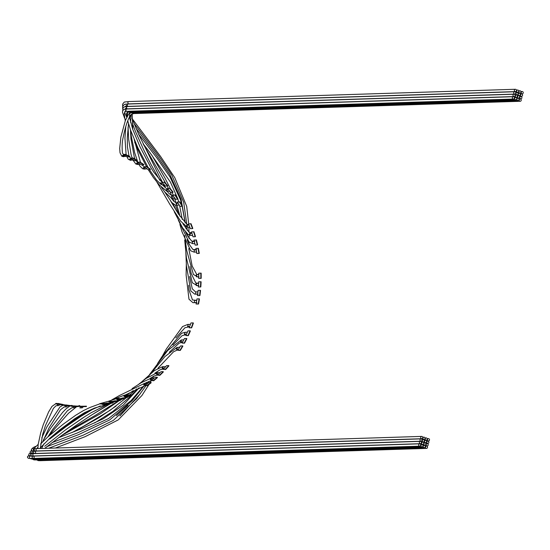 <?xml version="1.0" encoding="UTF-8"?>
<svg xmlns="http://www.w3.org/2000/svg" width="550" height="550" viewBox="0 0 550 550"><rect width="100%" height="100%" fill="white"/><g stroke="black" fill="none" stroke-linecap="round" stroke-linejoin="round"><path stroke-width="0.82" d="M125.386 154.818L125.51 154.454L123.262 154.887A130.371 118.896 88.2 0 1 127.634 156.908L129.759 156.839A130.371 118.896 88.2 0 0 125.386 154.818L123.262 154.887M129.759 156.839L129.903 156.482A130.756 119.247 88.2 0 0 125.51 154.454M139.576 162.236L137.452 162.305A130.371 118.896 88.2 0 1 141.549 164.938L143.674 164.869A130.371 118.896 88.2 0 0 139.576 162.236L137.452 162.305M143.674 164.869L143.859 164.539A130.756 119.247 88.2 0 0 139.748 161.899M132.591 158.269L132.743 157.919L130.467 158.338A130.371 118.896 88.2 0 1 134.709 160.676L136.833 160.607A130.371 118.896 88.2 0 0 132.591 158.269L130.467 158.338M136.833 160.607L136.998 160.263A130.756 119.247 88.2 0 0 132.743 157.919M146.314 166.698L144.189 166.767A130.371 118.896 88.2 0 1 148.122 169.689L150.246 169.627A130.371 118.896 88.2 0 0 146.314 166.698L144.189 166.767M150.246 169.627L150.446 169.304A130.756 119.247 88.2 0 0 146.506 166.375M127.167 109.044A1.169 1.066 -91.8 0 0 125.806 110.213A1.169 1.066 -91.8 0 0 126.919 111.327A1.169 1.066 -91.8 0 1 126.83 108.996L513.356 96.711A1.169 1.066 -91.8 0 1 514.449 98.031A1.169 1.066 -91.8 0 1 512.332 97.914A1.169 1.066 -91.8 0 1 513.356 96.711M126.775 117.253L126.555 113.685L127.174 112.351L129.167 112.076A1.169 1.066 -91.8 0 1 128.129 111.286A1.169 1.066 -91.8 0 0 129.188 112.069L515.701 99.791A1.169 1.066 -91.8 0 1 515.625 97.46A1.169 1.066 -91.8 0 1 516.718 98.78A1.169 1.066 -91.8 0 1 515.701 99.791M162.119 182.407L153.746 172.109L150.789 167.427L140.002 146.802L132.694 129.188L129.498 117.528L129.656 113.348L131.436 112.819A1.169 1.066 -91.8 0 1 130.391 112.035A1.169 1.066 -91.8 0 0 131.45 112.819L517.962 100.54A1.169 1.066 -91.8 0 1 517.887 98.209A1.169 1.066 -91.8 0 1 518.98 99.529A1.169 1.066 -91.8 0 1 517.962 100.54M514.099 96.566A1.169 1.066 -91.8 0 1 512.999 95.432A1.169 1.066 -91.8 0 1 514.367 94.284A1.169 1.066 -91.8 0 1 514.099 96.566L127.573 108.845A1.169 1.066 -91.8 0 1 127.497 106.514A1.169 1.066 -91.8 0 1 127.834 106.562M516.629 95.033A1.169 1.066 -91.8 0 1 516.368 97.309A1.169 1.066 -91.8 0 1 516.292 94.978A1.169 1.066 -91.8 0 1 516.629 95.033M518.898 95.776A1.169 1.066 -91.8 0 1 518.629 98.058A1.169 1.066 -91.8 0 1 518.561 95.728A1.169 1.066 -91.8 0 1 518.898 95.776M122.684 108.673L122.623 106.549L124.266 104.479L128.164 104.039A1.169 1.066 -91.8 0 0 128.26 106.363A1.169 1.066 -91.8 0 1 128.164 104.039L514.697 91.754A1.169 1.066 -91.8 0 1 515.79 93.074A1.169 1.066 -91.8 0 1 513.673 92.95A1.169 1.066 -91.8 0 1 514.697 91.754M517.303 92.551A1.169 1.066 -91.8 0 1 517.034 94.834A1.169 1.066 -91.8 0 1 516.959 92.503A1.169 1.066 -91.8 0 1 517.303 92.551M519.564 93.301A1.169 1.066 -91.8 0 1 519.303 95.583A1.169 1.066 -91.8 0 1 519.227 93.252A1.169 1.066 -91.8 0 1 519.564 93.301M179.479 201.974L177.354 202.042A130.371 118.896 88.2 0 1 179.988 206.374L182.112 206.312A130.371 118.896 88.2 0 0 179.479 201.974L177.354 202.042M182.112 206.312L182.407 206.099A130.756 119.247 88.2 0 0 179.768 201.754M174.783 195.051L172.659 195.119A130.371 118.896 88.2 0 1 175.539 199.251L177.664 199.189A130.371 118.896 88.2 0 0 174.783 195.051L172.659 195.119M177.664 199.189L177.952 198.956A130.756 119.247 88.2 0 0 175.058 194.81M169.682 188.478L167.558 188.547A130.371 118.896 88.2 0 1 170.679 192.466L172.803 192.397A130.371 118.896 88.2 0 0 169.682 188.478L167.558 188.547M172.803 192.397L173.078 192.149A130.756 119.247 88.2 0 0 169.943 188.217M164.196 182.284L162.071 182.353A130.371 118.896 88.2 0 1 165.426 186.044L167.551 185.976A130.371 118.896 88.2 0 0 164.196 182.284L162.071 182.353M167.551 185.976L167.805 185.708A130.756 119.247 88.2 0 0 164.443 182.009M198 248.339L195.876 248.407A130.371 118.896 88.2 0 1 196.811 253.509L198.935 253.44A130.371 118.896 88.2 0 0 198 248.339L195.876 248.407M198.935 253.44L199.286 253.371A130.756 119.247 88.2 0 0 198.344 248.256M196.041 239.992L193.923 240.061A130.371 118.896 88.2 0 1 195.161 245.08L197.285 245.018A130.371 118.896 88.2 0 0 196.041 239.992L193.923 240.061M197.285 245.018L197.629 244.922A130.756 119.247 88.2 0 0 196.384 239.889M193.593 231.804L191.469 231.873A130.371 118.896 88.2 0 1 193.009 236.796L195.133 236.727A130.371 118.896 88.2 0 0 193.593 231.804L191.469 231.873M195.133 236.727L195.47 236.61A130.756 119.247 88.2 0 0 193.923 231.674M190.651 223.809L188.526 223.877A130.371 118.896 88.2 0 1 190.362 228.676L192.486 228.607A130.371 118.896 88.2 0 0 190.651 223.809L188.526 223.877M192.486 228.607L192.816 228.47A130.756 119.247 88.2 0 0 190.981 223.651M515.439 91.603L128.906 103.888A1.169 1.066 -91.8 0 1 128.838 101.558L515.364 89.272A1.169 1.066 -91.8 0 1 516.457 90.592A1.169 1.066 -91.8 0 1 514.339 90.475A1.169 1.066 -91.8 0 1 515.364 89.272M517.969 90.069A1.169 1.066 -91.8 0 1 517.708 92.352A1.169 1.066 -91.8 0 1 517.632 90.021A1.169 1.066 -91.8 0 1 517.969 90.069M520.231 90.819A1.169 1.066 -91.8 0 1 519.97 93.101A1.169 1.066 -91.8 0 1 519.894 90.771A1.169 1.066 -91.8 0 1 520.231 90.819M124.534 155.451L122.409 155.519L123.097 156.667L126.376 156.303A130.371 118.896 -91.8 0 0 124.534 155.451M125.118 154.468A1.169 1.066 -91.8 0 1 126.486 154.887M133.719 113.568A1.169 1.066 -91.8 0 1 132.66 112.784A1.169 1.066 -91.8 0 0 133.698 113.568L131.354 114.393C128.817 116.531 125.386 126.053 123.234 137.136C122.121 141.536 121.859 146.822 122.458 152.989L123.434 154.419L125.558 154.351M124.252 156.372A130.371 118.896 88.2 0 0 122.409 155.519M131.704 158.991L129.58 159.06L130.075 160.188L133.492 159.981A130.371 118.896 -91.8 0 0 131.704 158.991M132.846 157.974A1.169 1.066 -91.8 0 1 133.526 158.331M131.374 160.05A130.371 118.896 88.2 0 0 129.58 159.06M137.596 164.498L140.381 164.161A130.371 118.896 -91.8 0 0 138.648 163.047L136.524 163.116L136.716 164.017L137.596 164.498L135.829 164.003L132.88 160.002M138.256 164.23A130.371 118.896 88.2 0 0 136.524 163.116M145.338 167.592L143.213 167.661L144.567 169.07L146.994 168.829A130.371 118.896 -91.8 0 0 145.338 167.592M144.87 168.898A130.371 118.896 88.2 0 0 143.213 167.661M176.901 205.212L179.245 205.116A130.371 118.896 -91.8 0 0 178.131 203.28L176.007 203.349L176.901 205.212L176.364 205.232L175.45 205.123L171.779 202.538L164.849 192.143M177.121 205.178A130.371 118.896 88.2 0 0 176.007 203.349M173.504 196.302L171.38 196.364L172.604 198.117L174.728 198.048A130.371 118.896 -91.8 0 0 173.504 196.302M172.604 198.117A130.371 118.896 88.2 0 0 171.38 196.364M168.472 189.661L166.244 189.599L166.512 191.077L169.792 191.317A130.371 118.896 -91.8 0 0 168.472 189.661M167.592 191.29A130.371 118.896 88.2 0 0 166.244 189.599M161.081 184.504L164.471 184.965A130.371 118.896 -91.8 0 0 163.054 183.404L160.353 182.854L161.081 184.504L156.509 179.974L149.414 169.647M161.961 184.601A130.371 118.896 88.2 0 0 160.353 182.854M196.164 249.879L194.04 249.947L194.439 252.099L196.556 252.031A130.371 118.896 -91.8 0 0 196.164 249.879M194.439 252.099A130.371 118.896 88.2 0 0 194.04 249.947M194.294 241.505L192.17 241.574L192.699 243.698L194.824 243.629A130.371 118.896 -91.8 0 0 194.294 241.505M192.699 243.698A130.371 118.896 88.2 0 0 192.17 241.574M190.843 235.414L192.583 235.366A130.371 118.896 -91.8 0 0 191.929 233.289L189.606 233.496L189.461 234.616L190.293 235.359L187.962 234.314L182.676 227.989L174.24 211.716M189.784 233.289A130.371 118.896 88.2 0 1 190.438 235.373L190.293 235.359M189.076 225.252L186.835 225.026L186.581 226.387L187.399 227.088L189.846 227.281A130.371 118.896 -91.8 0 0 189.076 225.252M187.633 227.102A130.371 118.896 88.2 0 0 186.835 225.026M79.558 406.684L81.682 406.615L81.682 406.23A130.371 118.896 88.2 0 0 86.061 406.175A130.371 118.896 88.2 0 0 86.419 406.168L86.433 406.553A130.756 119.247 88.2 0 1 86.075 406.567L83.951 406.636A130.756 119.247 88.2 0 1 79.558 406.684L79.558 406.299L81.682 406.23M81.682 406.615A130.756 119.247 88.2 0 0 86.075 406.567M85.704 406.189L86.419 406.168M59.476 404.642A1.169 1.066 -91.8 0 1 58.465 405.598A1.169 1.066 -91.8 0 1 57.386 404.216M56.1 403.886L55.385 403.913L55.956 403.397L56.877 403.521M82.995 406.663A1.169 1.066 -91.8 0 1 81.971 407.846A1.169 1.066 -91.8 0 1 80.871 406.691M79.558 406.34L80.774 406.257M39.703 460.646A1.169 1.066 -91.8 0 1 38.995 459.903A1.169 1.066 -91.8 0 0 40.054 460.694A1.169 1.066 -91.8 0 1 39.703 460.646M41.03 459.841A1.169 1.066 -91.8 0 1 40.054 460.694L38.032 460.598L37.056 459.965M75.123 406.553A1.169 1.066 -91.8 0 1 74.099 407.66A1.169 1.066 -91.8 0 1 72.999 406.429M71.706 406.092L70.957 406.113L71.899 405.398L72.813 405.907M105.689 404.147A1.169 1.066 -91.8 0 1 103.661 404.436M101.709 403.143L100.671 404.051L103.579 403.817A130.371 118.896 -91.8 0 0 105.538 403.37L102.877 403.562L101.709 403.143L89.76 407.557L83.394 410.609L75.659 415.277L62.893 424.428L47.568 437.154L40.583 443.946M100.671 404.051A130.371 118.896 88.2 0 0 102.877 403.562M104.431 404.415L104.363 404.03A130.371 118.896 88.2 0 0 108.996 402.978L109.079 403.356A130.756 119.247 88.2 0 1 104.431 404.415L102.307 404.484L102.238 404.099A130.371 118.896 88.2 0 0 106.872 403.047L108.996 402.978M102.238 404.099L104.363 404.03M65.979 405.343L66.028 404.958A130.371 118.896 88.2 0 0 70.737 405.584L70.703 405.969A130.756 119.247 88.2 0 1 65.979 405.343L63.862 405.412A130.756 119.247 88.2 0 0 68.578 406.038L70.703 405.969M63.862 405.412L63.903 405.027L66.028 404.958M73.817 406.264L73.838 405.879A130.371 118.896 88.2 0 0 78.574 406.154L78.561 406.546A130.756 119.247 88.2 0 1 73.817 406.264L71.692 406.333A130.756 119.247 88.2 0 0 76.436 406.615L78.561 406.546M71.692 406.333L71.713 405.941L73.838 405.879M58.218 403.858L58.293 403.48A130.371 118.896 88.2 0 0 62.948 404.436L62.893 404.821A130.756 119.247 88.2 0 1 58.218 403.858L56.093 403.927A130.756 119.247 88.2 0 0 60.768 404.889L62.893 404.821M56.093 403.927L56.169 403.549L58.293 403.48M67.272 405.879A1.169 1.066 -91.8 0 1 66.268 406.911A1.169 1.066 -91.8 0 1 65.161 405.604M63.876 405.268L63.14 405.295L63.759 404.704L64.845 404.999M421.781 438.728L35.248 451.007A1.169 1.066 -91.8 0 1 34.155 449.694A1.169 1.066 -91.8 0 1 35.172 448.676L421.706 436.397A1.169 1.066 -91.8 0 1 421.781 438.728A1.169 1.066 -91.8 0 1 420.688 437.408A1.169 1.066 -91.8 0 1 421.706 436.397M421.107 441.203L34.581 453.489A1.169 1.066 -91.8 0 1 33.488 452.183A1.169 1.066 -91.8 0 1 35.606 452.272A1.169 1.066 -91.8 0 1 34.244 453.441A1.169 1.066 -91.8 0 1 34.506 451.158L421.032 438.879A1.169 1.066 -91.8 0 1 421.107 441.203A1.169 1.066 -91.8 0 1 420.014 439.89A1.169 1.066 -91.8 0 1 421.032 438.879M30.291 452.767L28.848 454.107L28.854 455.043L29.824 455.888L33.907 455.971A1.169 1.066 -91.8 0 1 32.821 454.651A1.169 1.066 -91.8 0 1 33.839 453.64L420.365 441.354A1.169 1.066 -91.8 0 1 420.441 443.685A1.169 1.066 -91.8 0 1 419.348 442.365A1.169 1.066 -91.8 0 1 420.365 441.354M425.968 440.172A1.169 1.066 -91.8 0 1 426.236 437.896A1.169 1.066 -91.8 0 1 426.312 440.22A1.169 1.066 -91.8 0 1 425.968 440.172M425.301 442.654A1.169 1.066 -91.8 0 1 425.569 440.371A1.169 1.066 -91.8 0 1 425.638 442.702A1.169 1.066 -91.8 0 1 425.301 442.654M28.964 455.263L27.5 456.603L27.514 457.531L28.483 458.377L33.241 458.446A1.169 1.066 -91.8 0 1 32.148 457.132A1.169 1.066 -91.8 0 1 33.165 456.115L419.698 443.836A1.169 1.066 -91.8 0 1 419.774 446.167A1.169 1.066 -91.8 0 1 418.681 444.847A1.169 1.066 -91.8 0 1 419.698 443.836M423.706 439.422A1.169 1.066 -91.8 0 1 423.967 437.147A1.169 1.066 -91.8 0 1 424.043 439.478A1.169 1.066 -91.8 0 1 423.706 439.422M422.366 444.386A1.169 1.066 -91.8 0 1 422.634 442.104A1.169 1.066 -91.8 0 1 423.734 443.238A1.169 1.066 -91.8 0 1 422.366 444.386M37.434 459.896A1.169 1.066 -91.8 0 1 36.733 459.154A1.169 1.066 -91.8 0 0 37.771 459.944A1.169 1.066 -91.8 0 1 37.434 459.896M423.967 447.611A1.169 1.066 -91.8 0 1 424.229 445.328A1.169 1.066 -91.8 0 1 424.304 447.659A1.169 1.066 -91.8 0 1 423.967 447.611M35.172 459.147A1.169 1.066 -91.8 0 1 34.464 458.411A1.169 1.066 -91.8 0 0 35.509 459.195A1.169 1.066 -91.8 0 1 35.172 459.147M421.699 446.861A1.169 1.066 -91.8 0 1 421.96 444.586A1.169 1.066 -91.8 0 1 422.036 446.916A1.169 1.066 -91.8 0 1 421.699 446.861M424.634 445.136A1.169 1.066 -91.8 0 1 424.896 442.853A1.169 1.066 -91.8 0 1 424.971 445.184A1.169 1.066 -91.8 0 1 424.634 445.136M423.039 441.904A1.169 1.066 -91.8 0 1 423.301 439.622A1.169 1.066 -91.8 0 1 423.376 441.953A1.169 1.066 -91.8 0 1 423.039 441.904M127.036 397.196L126.906 396.832A130.371 118.896 88.2 0 0 131.251 394.804L131.395 395.154A130.756 119.247 88.2 0 1 127.036 397.196L124.781 396.901A130.371 118.896 88.2 0 0 129.126 394.866L131.251 394.804M124.781 396.901L126.906 396.832M147.262 385.674L147.07 385.344A130.371 118.896 88.2 0 0 150.975 382.436L151.181 382.759A130.756 119.247 88.2 0 1 147.262 385.674L144.946 385.413A130.371 118.896 88.2 0 0 148.851 382.504L150.975 382.436M144.946 385.413L147.07 385.344M165.619 369.552L165.371 369.277A130.371 118.896 88.2 0 0 168.678 365.578L168.933 365.846A130.756 119.247 88.2 0 1 165.619 369.552L163.247 369.346A130.371 118.896 88.2 0 0 166.554 365.647L168.678 365.578M163.247 369.346L165.371 369.277M112.111 402.559L112.021 402.181A130.371 118.896 88.2 0 0 116.579 400.792L116.683 401.163A130.756 119.247 88.2 0 1 112.111 402.559L109.986 402.621L109.897 402.249A130.371 118.896 88.2 0 0 114.455 400.861L116.579 400.792M109.897 402.249L112.021 402.181M159.83 375.368L159.596 375.072A130.371 118.896 88.2 0 0 163.123 371.628L163.364 371.91A130.756 119.247 88.2 0 1 159.83 375.368L157.472 375.141A130.371 118.896 88.2 0 0 160.999 371.69L163.123 371.628M157.472 375.141L159.596 375.072M119.652 400.146L119.542 399.774A130.371 118.896 88.2 0 0 124.004 398.062L124.128 398.427A130.756 119.247 88.2 0 1 119.652 400.146L117.528 400.214L117.418 399.843A130.371 118.896 88.2 0 0 121.88 398.131L124.004 398.062M117.418 399.843L119.542 399.774M153.704 380.751L153.491 380.435A130.371 118.896 88.2 0 0 157.211 377.252L157.438 377.554A130.756 119.247 88.2 0 1 153.704 380.751L151.367 380.504A130.371 118.896 88.2 0 0 155.093 377.321L157.211 377.252M151.367 380.504L153.491 380.435M147.737 383.364L144.176 383.543L143.715 384.835L146.087 384.587A130.371 118.896 -91.8 0 0 147.737 383.364M143.715 384.835A130.371 118.896 88.2 0 0 145.413 383.584M128.081 396.722A1.169 1.066 -91.8 0 1 126.486 397.21M38.761 459.092A1.169 1.066 -91.8 0 1 37.792 459.944L424.304 447.659M124.939 395.168L123.915 396.399L126.039 396.33A130.371 118.896 -91.8 0 0 127.882 395.478L124.41 395.182L114.111 399.059M123.915 396.399A130.371 118.896 88.2 0 0 125.757 395.539M120.794 399.726A1.169 1.066 -91.8 0 1 118.999 400.166M120.601 398.647L117.618 398.283L116.593 399.438L118.711 399.369A130.371 118.896 -91.8 0 0 120.601 398.647M116.593 399.438A130.371 118.896 88.2 0 0 118.477 398.716M154.028 378.256L150.659 378.4L150.281 379.713L152.453 379.603A130.371 118.896 -91.8 0 0 154.028 378.256M150.281 379.713A130.371 118.896 88.2 0 0 151.862 378.359M157.328 372.632L156.379 374.227L158.503 374.158A130.371 118.896 -91.8 0 0 159.995 372.701L157.328 372.632L146.018 378.476L138.614 384.319M156.379 374.227A130.371 118.896 88.2 0 0 157.871 372.769M163.006 366.692L162.092 368.362L164.216 368.294A130.371 118.896 -91.8 0 0 165.612 366.733L162.477 366.706L154.364 370.631L142.196 381.411M162.092 368.362A130.371 118.896 88.2 0 0 163.488 366.795M113.314 402.208A1.169 1.066 -91.8 0 1 111.382 402.579M113.142 401.28L110.901 401.383L109.883 400.909L108.941 401.981L111.217 401.864A130.371 118.896 -91.8 0 0 113.142 401.28M108.941 401.981A130.371 118.896 88.2 0 0 110.901 401.383M199.093 298.843L199.437 298.911A130.756 119.247 88.2 0 1 198.536 304.019L196.068 304.006A130.371 118.896 88.2 0 0 196.969 298.911L199.093 298.843A130.371 118.896 88.2 0 1 198.192 303.937L198.536 304.019M198.192 303.937L196.068 304.006M200.173 290.331L200.523 290.373A130.756 119.247 88.2 0 1 199.932 295.536L197.457 295.543A130.371 118.896 88.2 0 0 198.048 290.393L200.173 290.331A130.371 118.896 88.2 0 1 199.581 295.474L199.932 295.536M199.581 295.474L197.457 295.543M200.736 281.751L201.094 281.765A130.756 119.247 88.2 0 1 200.812 286.962L198.337 286.997A130.371 118.896 88.2 0 0 198.612 281.813L200.736 281.751A130.371 118.896 88.2 0 1 200.461 286.935L200.812 286.962M200.461 286.935L198.337 286.997M200.784 273.144L201.142 273.137A130.756 119.247 88.2 0 1 201.176 278.348L198.694 278.403A130.371 118.896 88.2 0 0 198.667 273.212L200.784 273.144A130.371 118.896 88.2 0 1 200.819 278.341L201.176 278.348M200.819 278.341L198.694 278.403M520.493 99.007A1.169 1.066 -91.8 0 1 520.231 101.289A1.169 1.066 -91.8 0 1 520.156 98.959A1.169 1.066 -91.8 0 1 520.493 99.007M521.159 96.525A1.169 1.066 -91.8 0 1 520.898 98.808A1.169 1.066 -91.8 0 1 520.822 96.477A1.169 1.066 -91.8 0 1 521.159 96.525M521.833 94.05A1.169 1.066 -91.8 0 1 521.565 96.326A1.169 1.066 -91.8 0 1 520.465 95.198A1.169 1.066 -91.8 0 1 521.833 94.05M522.5 91.568A1.169 1.066 -91.8 0 1 522.239 93.851A1.169 1.066 -91.8 0 1 522.163 91.52A1.169 1.066 -91.8 0 1 522.5 91.568M198.694 274.711L196.563 274.615L195.862 275.708L196.584 276.822L198.708 276.904A130.371 118.896 -91.8 0 0 198.694 274.711M196.584 276.822A130.371 118.896 88.2 0 0 196.563 274.615M198.557 283.312L196.433 283.346L195.669 284.405L196.316 285.539L198.433 285.505A130.371 118.896 -91.8 0 0 198.557 283.312M127.586 108.845A1.169 1.066 -91.8 0 1 127.483 106.514L514.03 94.236M196.316 285.539A130.371 118.896 88.2 0 0 196.433 283.346M197.897 291.885L195.772 291.954L195.525 294.126L197.649 294.058A130.371 118.896 -91.8 0 0 197.897 291.885M195.525 294.126A130.371 118.896 88.2 0 0 195.772 291.954M196.728 300.389L194.604 300.451L194.219 302.603L196.343 302.541A130.371 118.896 -91.8 0 0 196.728 300.389M128.927 103.888A1.169 1.066 -91.8 0 1 128.817 101.558A1.169 1.066 -91.8 0 1 129.174 101.606M194.219 302.603A130.371 118.896 88.2 0 0 194.604 300.451M191.634 327.855L191.304 327.697A130.371 118.896 88.2 0 0 193.077 322.891L193.407 323.029A130.756 119.247 88.2 0 1 191.634 327.855L189.179 327.766A130.371 118.896 88.2 0 0 190.953 322.96L193.077 322.891M189.179 327.766L191.304 327.697M188.306 335.651L187.99 335.479A130.371 118.896 88.2 0 0 190.046 330.811L190.369 330.976A130.756 119.247 88.2 0 1 188.306 335.651L185.866 335.541A130.371 118.896 88.2 0 0 187.921 330.88L190.046 330.811M185.866 335.541L187.99 335.479M180.283 350.446L179.988 350.219A130.371 118.896 88.2 0 0 182.593 345.895L182.889 346.108A130.756 119.247 88.2 0 1 180.283 350.446L177.87 350.288A130.371 118.896 88.2 0 0 180.469 345.964L182.593 345.895M177.87 350.288L179.988 350.219M184.518 343.193L184.216 342.994A130.371 118.896 88.2 0 0 186.546 338.491L186.856 338.676A130.756 119.247 88.2 0 1 184.518 343.193L182.091 343.062A130.371 118.896 88.2 0 0 184.422 338.559L186.546 338.491M182.091 343.062L184.216 342.994M32.904 458.397A1.169 1.066 -91.8 0 1 33.151 456.122A1.169 1.066 -91.8 0 1 33.261 458.446A1.169 1.066 -91.8 0 1 32.904 458.397M188.258 324.424L187.584 326.452L189.709 326.384A130.371 118.896 -91.8 0 0 190.458 324.356L187.729 324.438L182.552 326.562L166.368 348.947L162.504 355.85M187.584 326.452A130.371 118.896 88.2 0 0 188.334 324.424M33.928 455.971A1.169 1.066 -91.8 0 1 32.821 454.658A1.169 1.066 -91.8 0 1 33.818 453.64L30.504 453.668L30.896 455.139M187.344 332.234L185.075 332.296L184.353 334.276L186.478 334.207A130.371 118.896 -91.8 0 0 187.344 332.234M184.353 334.276A130.371 118.896 88.2 0 0 185.226 332.303M181.287 339.962L180.4 340.89L180.641 341.873L182.779 341.77A130.371 118.896 -91.8 0 0 183.769 339.873L181.287 339.962L167.736 350.481L149.476 374.639M180.641 341.873A130.371 118.896 88.2 0 0 181.631 339.969M34.911 450.959A1.169 1.066 -91.8 0 1 35.159 448.683A1.169 1.066 -91.8 0 1 35.269 451.007A1.169 1.066 -91.8 0 1 34.911 450.959M177.024 347.414L176.241 348.281L176.426 349.257L178.633 349.051A130.371 118.896 -91.8 0 0 179.733 347.229L177.024 347.414L164.904 356.592L147.744 377.231M176.426 349.257A130.371 118.896 88.2 0 0 177.533 347.421M426.229 448.36A1.169 1.066 -91.8 0 1 426.498 446.078A1.169 1.066 -91.8 0 1 426.566 448.408A1.169 1.066 -91.8 0 1 426.229 448.36M426.896 445.878A1.169 1.066 -91.8 0 1 427.164 443.603A1.169 1.066 -91.8 0 1 427.24 445.933A1.169 1.066 -91.8 0 1 426.896 445.878M427.57 443.403A1.169 1.066 -91.8 0 1 427.831 441.121A1.169 1.066 -91.8 0 1 427.907 443.451A1.169 1.066 -91.8 0 1 427.57 443.403M428.237 440.921A1.169 1.066 -91.8 0 1 428.498 438.639A1.169 1.066 -91.8 0 1 428.574 440.969A1.169 1.066 -91.8 0 1 428.237 440.921M126.768 117.274L125.001 113.438L124.884 111.629L125.84 111.361L513.432 99.041M514.401 97.501L515.625 97.46M516.663 98.251L517.887 98.209M514.353 97.377L516.368 97.309M515.068 95.019L516.292 94.978M516.615 98.12L518.629 98.058M517.33 95.769L518.561 95.728M126.115 106.432L514.773 94.084M515.02 94.896L517.034 94.834M515.735 92.544L516.959 92.503M517.289 95.645L519.303 95.583M518.004 93.287L519.227 93.252M515.687 92.414L517.708 92.352M516.409 90.062L517.632 90.021M517.956 93.163L519.97 93.101M518.671 90.812L519.894 90.771M130.419 112.118L128.741 113.905L125.352 120.56L120.904 136.95L119.68 148.493L120.024 152.831L121.811 156.228L123.502 156.75M130.597 158.036L129.394 156.853M130.673 160.366L128.274 159.287L126.692 156.454M126.122 154.509L124.939 138.153L125.806 126.438M129.03 156.069L127.442 147.125L127.277 137.947L128.528 123.839M129.628 118.353L130.46 115.5M132.076 157.939L131.017 154.275L128.638 139.067L128.081 127.002M137.521 162.167L135.822 160.634M135.053 159.163L134.317 157.286L130.948 138.724L130.446 129.828M130.515 122.279L131.319 114.434M144.217 166.787L141.948 164.924M140.491 162.353L134.179 139.411M132.791 129.449L132.192 113.74M130.501 129.972L131.361 136.572L134.667 152.68L137.754 161.961M138.813 164.209L139.824 165.942L142.629 168.733L144.279 169.118M177.863 202.847L176.296 202.902L173.999 201.486L171.146 197.972M164.863 187.268L163.687 185.013M162.243 182.16L138.504 133.966L132.083 118.387M173.154 195.807L172.239 195.834L169.001 193.497L167.2 191.366M163.192 185.68L162.669 184.876M159.871 180.331L151.044 164.505L143.859 150.226L135.651 131.917L132.241 122.939M161.363 187.144L164.546 191.737L171.236 198L172.315 198.165M168.025 189.111L165.942 188.155L162.291 184.745M166.911 191.317L159.376 185.006L153.464 177.65L148.266 169.689M146.355 166.382L138.758 151.491L134.674 142.154M130.694 131.656L130.481 131.037M126.892 117.026L126.692 113.108M148.156 167.571L137.864 147.737L130.632 130.343L127.751 120.828M127.064 116.676L127.655 112.159M196.673 249.714L192.864 249.466L188.623 243.458L187.069 239.676M196.749 252.044L194.095 252.127L190.706 250.779L182.064 231.935L179.884 224.379M180.118 216.473L176.866 205.212M176.124 202.888L174.426 198.055M173.161 194.865L172.116 192.424M170.493 188.884L164.993 178.117L151.704 154.949M194.865 241.299L191.682 241.079L187.316 235.62L185.488 231.928M194.941 243.629L192.816 243.698L188.946 241.917L178.344 220.199M178.791 214.514L175.464 205.129M174.178 201.657L172.782 198.11M171.786 195.731L169.799 191.324M168.314 188.272L167.152 185.989M165.873 183.549L143.282 144.155M127.153 105.022L125.036 106.666M159.83 177.292L162.449 182.071M164.003 184.992L165.433 187.749M191.861 233.056L189.056 232.231L182.882 223.768M192.631 235.366L190.864 235.421M124.919 109.127L126.473 107.69M176.296 210.616L173.181 203.885M188.966 224.978L186.876 224.242L178.365 213.867L170.919 201.548M187.22 227.04L180.689 221.189L169.696 204.084L156.908 182.112M135.231 143.495L134.75 142.56M131.182 135.362L130.618 134.166M128.095 128.487L127.951 128.143M125.262 120.787L124.183 113.994L125.049 111.238L125.84 110.461M58.465 405.598L56.018 405.749L53.405 408.375L45.382 425.721L42.749 434.122L40.246 448.518M37.916 448.594L38.17 444.434L40.679 432.871L43.278 424.676L48.599 411.957L51.975 406.395L56.265 403.336M81.971 407.846L79.846 407.914M79.778 405.584L77.708 406.12M76.746 406.601L68.551 413.249L53.914 429.701L49.438 435.483M74.099 407.66L71.974 407.729L67.396 410.781L52.525 429.605L47.96 436.803M71.892 405.398L70.73 405.632M69.877 405.996L66.213 408.698L62.59 412.411L50.504 428.436L43.567 439.684M41.649 448.477L43.986 443.774M104.672 405.144L94.586 408.045L84.556 412.638L74.773 418.681L60.067 429.612L50.016 438.089L40.239 447.906M37.929 447.088L36.926 448.621M66.254 406.911L64.13 406.979L60.493 409.764L49.039 427.859L42.776 441.684M41.766 437.944L46.977 426.772L59.977 406.938L64.054 404.649M40.542 448.511L40.948 447.04M33.907 455.971L420.441 443.685M424.297 440.289L426.312 440.22M425.013 437.931L426.236 437.896M423.624 442.764L425.638 442.702M424.339 440.413L425.569 440.371M33.241 458.446L419.774 446.167M422.029 439.539L424.043 439.478M422.744 437.181L423.967 437.147M420.688 444.496L422.703 444.434M421.41 442.145L422.634 442.104M423.005 445.369L424.229 445.328M30.092 458.542L32.856 459.277L422.036 446.916M420.736 444.62L421.96 444.586M422.957 445.246L424.971 445.184M423.672 442.888L424.896 442.853M421.362 442.021L423.376 441.953M422.077 439.663L423.301 439.622M34.045 451.172L33.584 449.233M33.797 448.717L38.177 444.352M61.786 428.883L68.441 424.896M111.76 399.905L119.453 395.512L144.54 383.371M69.719 426.848L70.228 426.546M124.823 395.175L145.076 385.639M127.139 397.43L121.901 398.131M32.938 459.277L33.859 459.882L37.771 459.944M44.688 448.374L61.799 435.387L77.791 424.167L92.146 414.645L111.361 403.15M120.532 398.647L121.77 398.179M86.164 415.738L66.66 429.048M119.811 400.544L116.517 400.799M49.686 439.065L66.172 426.525L81.283 416.103L94.958 407.928M108.948 401.06L117.618 398.283M44.674 446.284L65.34 430.011L82.823 417.883L91.218 412.679L109.629 403.308M151.133 378.194L141.116 382.772L132.076 388.63M107.938 405.061L94.105 413.401M66.901 431.736L95.081 415.532L118.972 400.572M122.506 398.111L122.953 397.801M126.198 395.526L133.272 390.644M144.76 383.35L151.374 380.511M157.678 374.949L153.931 376.124L150.164 378.393M119.323 400.558L100.389 413.758L61.359 435.703M31.082 454.458L30.999 454.987M72.071 432.547L83.669 426.168L110.11 410.307L126.706 397.444M129.759 394.845L136.757 388.905M163.556 369.002L160.208 369.717L154.887 373.168M94.648 422.984L112.881 411.4L128.597 397.994L138.882 387.915M115.981 406.134L99.137 417.594L73.851 431.846M31.034 455.359L30.223 456.211M112.317 403.116L105.669 404.271M99.598 403.734L109.856 400.909M49.878 438.797L67.189 424.758L85.745 412.411L100.327 405.955M133.698 113.568L520.231 101.289M518.932 98.993L520.156 98.959M518.884 98.869L520.898 98.808M519.599 96.518L520.822 96.477M519.551 96.394L521.565 96.326M520.266 94.036L521.496 93.995M520.217 93.912L522.239 93.851M520.939 91.554L522.163 91.52M199.024 274.643L196.721 274.395L192.156 266.007L188.774 248.572M126.83 108.996L124.176 109.354L122.925 110.399L122.451 112.062L124.582 118.14M199.093 276.973L198.034 277.007L193.421 274.505L186.697 250.442L184.614 235.496M187.749 240.597L187.791 241.532L187.639 240.453M186.869 234.788L186.656 233.207M186.058 228.855L185.68 226.242M185.164 222.778L182.153 206.278M181.919 205.267L180.62 200.111L170.053 177.011L156.881 157.96L138.524 134.021M143.083 143.736L150.178 152.948L170.397 182.091L177.801 198.736M177.884 199.011L178.661 201.788M179.651 205.796L182.284 219.443M198.818 283.271L195.8 282.982L191.187 273.467L189.887 266.544M127.573 108.845L125.07 109.093M127.497 106.514L124.279 106.899L123.014 107.958L122.657 110.928M198.887 285.601L197.299 285.649L192.301 282.748L186.436 257.971L184.711 240.013M185.274 222.881L181.115 199.327L169.716 174.302L156.881 155.719L136.001 128.294M198.089 291.857L195.532 291.913L192.301 288.812L189.564 276.471M198.165 294.188L194.686 294.119L190.829 290.984L186.402 265.726L185.852 252.292M187.543 236.032L187.433 233.908M187.227 230.381L186.993 226.951M186.773 224.166L183.679 202.228L171.669 174.873L158.847 156.097L133.87 123.145M196.852 300.376L192.5 299.977L189.062 290.18L188.657 285.285M128.906 103.888L125.166 104.198M128.838 101.558L124.307 102.039L122.595 104.177L122.657 106.411M196.928 302.706L192.885 302.651L188.966 299.193L186.12 275.062L186.306 263.739M188.966 249.865L188.987 248.875M189.049 244.372L189.069 242.034M189.076 238.487L189.056 234.96M189.008 232.189L188.856 227.315M188.753 224.984L188.719 224.345M188.691 223.802L186.691 206.319L174.797 177.698L160.476 156.338L132.213 118.752M189.585 326.714L184.931 327.752L175.849 337.886M33.165 456.115L29.171 456.156L29.542 457.648M55.371 448.037L85.133 436.672L118.195 419.925L141.914 395.526L149.078 384.354M150.212 382.463L151.36 380.518M152.653 378.297L153.89 376.145M155.733 372.893L156.09 372.254M158.476 367.971L159.115 366.816M119.873 415.958L140.326 393.717M186.306 334.586L182.009 335.72L172.927 344.96M48.661 448.25L83.242 435.167L113.348 420.386L136.579 398.688L145.956 385.715M147.531 383.371L148.919 381.281M150.92 378.228L151.291 377.658M116.428 415.587L128.026 405.254M157.513 363.605L162.333 356.111L181.583 333.293L185.075 332.296M182.545 342.217L179.142 343.145L169.331 352.206M31.543 450.285L30.099 451.839L30.436 452.959L34.581 453.489M34.506 451.158L31.831 451.172L32.216 452.623M46.75 446.717L78.306 434.748L109.684 419.925L132.206 400.654L144.066 385.894M145.874 383.487L146.774 382.271M35.812 446.339L33.351 447.466L31.343 449.336L31.673 450.457L32.388 450.897L35.248 451.007M35.172 448.676L33.069 448.676L33.488 450.092M51.989 442.647L77.179 433.029L108.529 418.571L130.996 400.661L143.667 386.018M145.688 383.522L146.644 382.339M157.926 368.266L173.559 351.759L178.317 349.566M139.205 387.771L123.248 405.123L103.166 418.811L81.476 428.752L58.63 437.69M40.04 460.694L426.566 448.408M425.267 446.119L426.498 446.078M425.219 445.995L427.24 445.933M425.941 443.637L427.164 443.603M425.893 443.513L427.907 443.451M426.607 441.162L427.831 441.121M426.559 441.038L428.574 440.969M427.274 438.68L428.498 438.639"/></g></svg>
